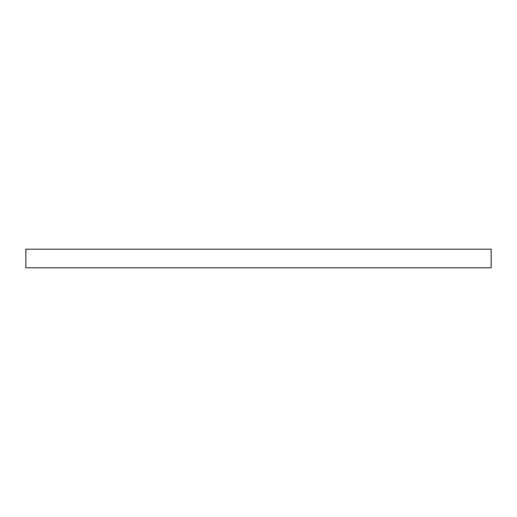 <?xml version="1.0" encoding="UTF-8"?>
<svg xmlns="http://www.w3.org/2000/svg" width="517" height="517" viewBox="0 0 517 517"><rect width="100%" height="100%" fill="white"/><g stroke="black" fill="none" stroke-linecap="round" stroke-linejoin="round"><path stroke-width="0.78" d="M25.85 249.194L25.85 267.806L491.15 267.806L491.15 249.194L25.85 249.194L25.85 267.806L491.15 267.806L491.15 249.194L25.85 249.194"/></g></svg>
